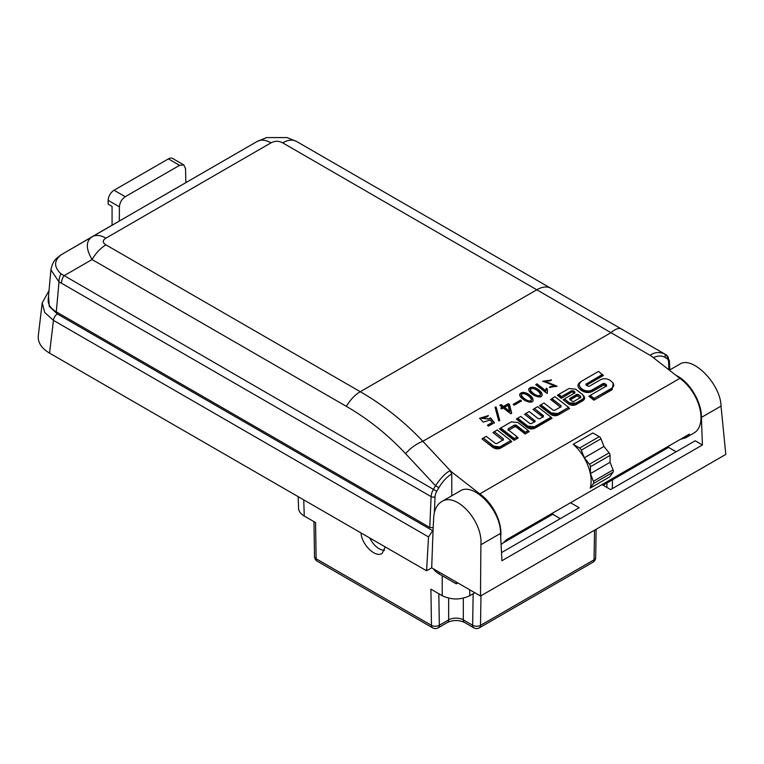 <?xml version="1.0" encoding="UTF-8"?>
<svg xmlns="http://www.w3.org/2000/svg" width="764" height="764" viewBox="0 0 764 764"><rect width="100%" height="100%" fill="white"/><g stroke="black" fill="none" stroke-linecap="round" stroke-linejoin="round"><path stroke-width="1.15" d="M496.142 407.069L499.809 420.668L498.691 420.811L495.034 407.212L496.142 407.069L495.139 407.594M521.497 400.957L514.172 405.178L513.16 404.385L520.485 400.164L521.497 400.957M541.714 392.925L542.134 394.892C541.829 400.24 528.401 393.918 528.698 389.229C530.951 384.808 538.63 388.398 541.714 392.925M551.465 380.042L549.994 380.892L544.77 381.246L556.956 386.126L549.345 387.281L550.825 386.422L555.122 385.954L542.87 381.188L551.465 380.042M650.995 355.833L282.69 142.849C278.793 140.777 274.906 140.777 271.01 142.849A27.8 16.044 -120 0 0 257.115 141.474L266.646 137.596L287.044 137.587L296.585 141.474L664.202 353.713C658.902 351.784 654.251 352.299 650.231 355.231L679.864 378.371L479.782 493.888L450.149 470.748L451.772 473.928C446.797 476.937 442.49 481.521 438.861 487.68L435.509 485.742C441.124 477.519 446.014 472.524 450.149 470.748M536.977 383.853L536.844 384.674L545.563 391.483L546.241 388.207L547.444 389.153L547.339 392.639L546.566 393.088L535.698 384.598L536.977 383.853L545.706 390.671L545.783 389.812M547.444 389.153L547.186 390.423M532.68 398.139L533.11 400.107C532.804 405.455 519.377 399.133 519.663 394.444C521.917 390.022 529.605 393.613 532.68 398.139M499.857 405.292L501.079 404.586L503.476 406.458L508.423 403.612L509.493 404.442L511.689 413.219L510.734 413.782L503.333 408.005L501.795 408.893L500.716 408.052L502.263 407.164L499.857 405.292M487.394 425.262L492.169 422.502L490.287 420.019L483.22 422.12L479.649 418.242L488.406 415.606L487.365 416.628L481.712 418.147L489.141 418.863L490.545 417.784L494.394 422.721L488.502 426.121L487.394 425.262M158.731 198.306L257.115 141.474L266.693 137.539M433.026 527.743L429.76 527.466L56.297 311.846C50.634 308.446 47.931 304.387 48.199 299.679L50.949 269.453M680.323 439.357L685.547 437.868L689.434 434.095L506.618 539.651L502.55 543.519M679.864 378.371A33.358 19.253 60 0 1 699.643 407.785A33.358 19.253 60 0 1 694.084 432.93L685.451 437.915M479.782 493.888A33.358 19.253 60 0 1 500.678 536.844M451.772 495.798L451.772 473.928M199.872 174.555L257.115 141.474M271.01 142.849L105.957 238.139C102.376 240.383 102.376 242.627 105.957 244.881A27.8 16.044 120 0 0 92.062 259.55C85.74 248.72 85.74 241.128 92.062 236.764L180.667 185.604M105.957 238.139A27.8 16.044 -120 0 0 92.062 236.764L61.024 254.889A11.116 5.644 55.1 0 0 60.499 255.176L136.25 211.246M61.024 254.889C53.805 260.772 53.805 267.075 61.024 273.818L433.417 489.361L435.509 485.742L405.55 453.635C387.864 434.726 368.143 418.968 346.378 406.372L92.062 259.55L63.718 275.909A11.116 6.418 -60 0 0 61.426 283.177L59.009 281.954L50.911 269.854M112.06 225.218L112.06 206.404L108.106 204.122L108.163 200.34A8.337 4.813 -60 0 1 114.065 190.246L168.405 158.874A8.337 4.813 -60 0 1 172.578 158.454L183.79 164.928L179.588 165.33L125.248 196.701C121.724 199.137 119.776 202.508 119.404 206.824L108.163 200.34M119.299 221.035L119.404 206.824M185.853 182.644L185.537 168.643L183.771 164.919M609.863 476.755L590.209 488.101A33.358 19.253 60 0 0 573.22 444.323L579.618 448.019L599.272 436.674A2.779 1.604 60 0 1 600.981 438.794L603.952 446.453L609.099 452.861A2.779 1.604 60 0 1 610.083 455.392L610.083 462.268L613.062 469.927A2.779 1.604 60 0 1 613.062 472.2L609.863 476.755M599.272 436.674L592.874 432.978L573.22 444.323M105.957 244.881L360.274 391.703C383.146 404.901 404.003 421.432 422.855 441.286L450.913 471.35M551.809 398.493L561.043 405.703L561.024 406.715L554.712 410.354L553.231 410.22L543.997 403.01L540.883 404.805L551.264 412.913L557.93 413.525L568.588 407.374L554.922 396.697L551.789 398.598M551.751 398.865L561.043 405.703L561.024 406.715M540.883 404.805L539.546 405.665L540.864 404.91M551.264 412.913L551.207 413.286C553.566 414.766 555.791 414.967 557.873 413.887L568.588 407.374M560.279 407.241L560.977 406.076L560.957 407.078M568.54 407.642L569.591 408.463L568.521 407.737M586.112 384.808L586.141 383.795L586.112 384.808L587.803 386.126L589.292 386.259L600.685 379.679C603.961 378.17 607.208 378.466 610.446 380.567L613.139 383.05L613.75 384.598L613.597 386.145L611.63 388.637L613.74 385.581M602.433 374.389L586.074 384.158L602.376 374.752L598.584 371.38L581.06 381.503L578.94 384.607L580.85 388.475L582.149 389.487C585.606 391.655 588.853 391.951 591.899 390.385L603.274 383.824L604.754 383.958L606.492 385.314L606.473 386.317M605.785 386.479L606.559 384.941L606.53 385.954L606.559 384.941L604.821 383.585L603.331 383.452L591.966 390.012C588.7 391.531 585.444 391.235 582.206 389.124L579.609 386.718L579.007 384.187M611.687 388.274L594.115 398.416L590.219 395.38L606.53 385.954M594.115 398.416L611.63 388.637L612.107 389.707L593.943 400.193L594.048 398.789L590.152 395.742L588.882 396.239L590.2 395.485M604.821 383.585L604.066 384.903L592.377 391.445C588.738 393.145 585.09 392.811 581.461 390.442L580.153 389.43C577.221 386.67 577.269 384.197 580.315 382.029M582.206 389.124L581.461 390.442M580.907 388.112L580.153 389.43M586.055 385.171L586.074 384.158L586.551 385.228M602.385 374.656L603.436 375.477L602.376 374.752M580.736 397.452L580.755 396.44L578.3 394.52L576.81 394.386L569.849 398.407L569.82 399.419L572.284 401.339L573.774 401.472L580.736 397.452L580.755 396.44L580.669 397.815M578.3 394.52L580.697 396.812L580 397.757L577.231 395.819L570.316 399.801M576.81 394.386L578.233 394.892L577.546 395.838M569.763 399.782L569.782 398.77L576.744 394.749A0.831 0.477 -120 0 0 577.231 395.819M570.259 399.839L569.849 398.407L569.82 399.419M573.353 390.738L574.853 391.903L574.834 392.916L574.853 391.903L571.864 390.605L561.502 396.583L558.742 394.425L568.96 388.532L575.617 389.143L582.684 394.654L583.982 397.347L582.579 399.171L575.741 403.115L569.018 402.876C571.825 404.309 574.05 404.519 575.684 403.478L582.521 399.534L583.906 397.691M574.834 392.916L564.462 398.903L569.084 402.504M561.502 396.583L571.806 390.967L573.296 391.101L561.33 398.359L561.435 396.955L558.675 394.797L557.405 395.294L558.723 394.53M564.462 398.903L569.018 402.876L568.33 403.822L563.135 399.763L564.405 399.266M574.089 393.441L574.795 392.276L574.767 393.279M534.991 421.527L535.01 420.525L534.991 421.527L531.314 423.648L529.824 423.514L520.742 416.428L517.677 418.194L527.838 426.131L534.504 426.742L551.064 417.182L537.617 406.687L534.361 408.559L543.443 415.654L543.357 417.029M525.928 413.429L534.953 420.888L525.928 413.429L529.175 411.557L538.257 418.643L539.747 418.787L543.424 416.666M534.246 422.053L534.953 420.888L534.924 421.9M534.361 408.559L543.385 416.017L542.688 416.972L533.033 409.428L534.303 408.931M551.064 417.182L551.341 418.07M527.838 426.131L527.781 426.503C530.159 427.983 532.374 428.184 534.447 427.114L550.997 417.555M517.677 418.194L516.34 419.064L517.658 418.3M551.016 417.459L552.066 418.28L551.216 417.975M525.871 413.801L524.591 414.298L525.909 413.534M517.218 436.855L508.146 429.769L508.165 428.757L514.697 424.994L516.187 425.128L525.26 432.214L528.201 430.514L517.944 422.502L511.278 421.89L500.726 427.983L514.277 438.555L517.218 436.855L517.495 437.743M508.146 429.769L508.165 428.757L514.64 425.357L516.13 425.491L525.202 432.577L525.088 433.981L515.433 426.446L508.643 430.161M516.187 425.128L515.433 426.446M525.26 432.214L528.144 430.877L529.213 431.603L525.088 433.981M508.079 430.142L508.108 429.129L508.585 430.189M514.277 438.555L517.152 437.228M500.726 427.983L499.398 428.843L500.716 428.088M517.171 437.132L518.221 437.953L514.105 440.331L514.21 438.928L500.668 428.346M518.221 437.953L517.371 437.648M510.791 440.57L497.249 429.989L494.308 431.689L503.38 438.775L503.352 439.787L496.82 443.559L495.33 443.416L486.257 436.33L483.316 438.03L493.582 446.052L500.181 447.026L510.791 440.57L500.248 446.653M494.308 431.689L503.38 438.775L503.352 439.787M502.607 440.312L503.314 439.147L503.295 440.15M483.316 438.03L493.515 446.415C495.884 447.895 498.099 448.096 500.181 447.026L500.659 448.086C498.042 449.308 495.435 449.06 492.828 447.37L481.979 438.899L483.259 438.402M493.582 446.052L492.828 447.37M502.626 440.093L492.971 432.558L494.241 432.052M510.744 440.838L511.794 441.659L510.734 440.933M613.062 472.2L593.408 483.545L590.209 488.101M610.083 455.392L590.429 466.747L590.429 473.613L593.408 481.272L613.062 469.927M590.429 473.613L610.083 462.268M600.981 438.794L581.328 450.139L584.298 457.798L589.445 464.206L609.099 452.861M581.328 450.139A2.779 1.604 -120 0 0 579.618 448.019M593.408 483.545A2.779 1.604 -120 0 0 593.408 481.272M590.429 466.747A2.779 1.604 -120 0 0 589.445 464.206M603.952 446.453L584.298 457.798M56.297 311.846L59.009 281.954A11.116 7.048 -66 0 1 61.024 273.818M282.69 142.849A27.8 16.044 -60 0 1 296.585 141.474L550.892 288.295A27.8 16.044 -60 0 0 536.996 289.671L360.274 391.703A27.8 16.044 120 0 0 346.378 406.372M405.55 453.635A27.8 15.566 137 0 1 422.855 441.286L610.933 332.703A27.8 10.075 -60 0 1 621.418 329.007L664.202 353.713A2.779 2.273 120 0 1 664.775 357.246C661.557 355.48 657.737 355.613 653.325 357.647M668.949 369.852L668.576 361.916A8.337 4.813 120 0 0 666.857 358.459A2.779 2.273 120 0 0 666.284 354.916L664.202 353.713L666.284 354.916A11.116 6.418 -60 0 1 668.576 359.538M550.825 386.422L549.927 387.673M554.96 386.355L550.682 387.243M549.965 383.146L549.832 383.958L544.789 381.675M556.851 386.527L549.832 383.958M550.787 380.434L542.841 381.599M536.844 384.674L536.242 385.018M547.205 393.46L547.311 389.965M546.241 388.207L545.725 390.213M547.253 389.926L546.107 389.029M540.224 395.083L540.215 395.532C539.069 398.875 530.541 393.326 530.35 390.318L530.493 389.936M535.344 389.306C532.565 388.064 530.942 388.122 530.483 389.506C530.674 392.515 539.212 398.054 540.358 394.711C540.234 393.03 538.563 391.225 535.344 389.306M542.029 395.274L541.581 393.746C538.448 389.411 531.629 385.82 528.678 389.65M531.19 400.298L531.19 400.747C530.044 404.08 521.516 398.541 521.315 395.532L521.459 395.141M526.32 394.52C523.531 393.269 521.917 393.336 521.459 394.721C521.65 397.719 530.178 403.268 531.324 399.925C531.2 398.235 529.528 396.44 526.32 394.52M532.995 400.489L532.546 398.961C529.414 394.625 522.605 391.034 519.644 394.864M520.485 400.164L520.341 400.976L513.704 404.815M501.079 404.586L500.401 405.713M503.476 406.458L503.342 407.279L500.945 405.397M502.263 407.164L501.26 408.473M509.493 404.442L509.359 405.264L508.289 404.423L503.342 407.279M511.393 413.391L509.359 405.264M508.423 403.612L508.289 404.423M509.55 411.204L508.146 405.226L504.555 407.298L509.55 411.204L509.407 412.016L504.421 408.119L504.555 407.298M499.637 420.697L496.075 407.479M488.11 415.902L479.63 418.452M492.169 422.502L487.671 425.472M490.545 417.784L489.141 418.806M494.327 423.122L490.478 418.194M489.094 419.064L481.692 418.347M428.528 536.93L426.579 570.784L431.689 567.833L480.508 596.025L480.881 544.742C483.039 521.268 456.165 491.758 441.64 501.652C436.855 504.584 434.21 509.874 433.704 517.514L433.064 530.101L428.528 536.93L53.451 320.383L44.704 312.476L42.201 302.945L49.02 290.626M426.579 570.784L49.555 353.121C41.476 348.26 37.722 342.482 38.286 335.759L42.201 302.945M433.064 530.101L431.689 567.833M480.508 596.025L725.8 454.408L721.025 406.095L701.4 417.43L702.412 444.982L501.919 560.738L500.506 533.415L480.881 544.742M721.025 406.095C720.719 384.044 692.442 355.346 679.74 364.18L669.359 370.177M601.975 484.596L610.627 489.59L695.154 440.79L702.412 444.982M501.499 552.592L579.179 507.745L570.527 502.75M432.386 530.493L57.367 313.975L49.278 306.421L48.533 295.964M676.102 375.439C689.357 381.456 701.839 402.16 701.4 417.43M460.09 490.994C473.575 481.702 501.251 510.753 500.506 533.415M668.596 446.128L668.567 447.417L603.082 485.226M676.121 451.772L668.567 447.417M504.345 542.23L552.764 514.277L552.783 512.997M560.308 518.641L552.764 514.277M457.827 582.922L456.251 583.839L439.195 573.993A25.575 14.764 180 0 1 433.389 568.827M456.251 583.839L456.251 582.015M480.976 595.758L480.527 625.353A5.558 3.266 -179.1 0 1 472.668 625.277A5.558 3.209 120 0 0 473.814 627.817L464.483 622.431A5.558 3.209 120 0 1 463.328 619.881L472.668 625.277L473.145 593.743M595.691 557.539A5.558 3.266 -179.1 0 1 594.058 559.802A5.558 3.209 60 0 1 592.912 562.266A5.558 5.558 0 0 0 595.691 557.519L596.121 529.28M438.842 593.743L439.319 625.277A5.558 3.266 179.1 0 1 431.459 625.353L430.906 589.168L442.232 595.71L442.232 575.741M303.757 499.876L304.244 516.034L315.57 522.576L316.124 558.761A5.558 3.266 179.1 0 1 314.491 556.498A5.558 5.558 0 0 0 317.27 561.225A5.558 3.209 -60 0 1 316.124 558.761L431.459 625.353A5.558 3.209 -60 0 0 432.605 627.817A5.558 5.558 0 0 0 438.173 627.817A5.558 3.209 60 0 0 439.319 625.277L448.659 619.881A5.558 3.209 60 0 1 447.503 622.431L438.173 627.817M474.855 592.759L469.745 595.71C460.577 600.046 451.409 600.046 442.232 595.71M384.473 550.472C378.753 549.832 373.816 545.649 369.652 537.923M361.019 532.938C361.678 544.78 375.773 558.341 382.191 553.308L385.276 546.938M304.244 516.034C300.615 513.876 298.714 511.297 298.543 508.289M492.971 432.558L494.289 431.794M511.794 441.659L500.659 448.086M481.979 438.899L483.297 438.135M514.105 440.331L499.398 428.843M528.163 430.781L529.213 431.603M534.256 421.843L524.591 414.298M533.033 409.428L534.342 408.664M552.066 418.28L534.924 428.174C532.307 429.387 529.691 429.148 527.084 427.458L516.34 419.064M569.591 408.463L558.35 414.957C555.734 416.17 553.126 415.931 550.519 414.231L539.546 405.665M560.289 407.021L550.472 399.362M561.33 398.359L557.405 395.294M583.104 395.294C585.214 397.27 585.176 399.037 582.999 400.603L576.161 404.548C573.544 405.76 570.937 405.522 568.33 403.822M563.135 399.763L564.453 399.009M574.098 393.221L572.599 392.056M613.244 383.232L612.107 389.707M593.943 400.193L588.882 396.239M605.804 386.259L604.066 384.903M603.436 375.477L586.609 385.19M429.76 527.466L431.125 496.629L61.426 283.177M114.065 190.246L125.248 196.701M179.588 165.33L168.405 158.874M666.857 358.459L664.775 357.246M438.861 487.68L436.769 491.3A8.337 4.813 120 0 0 435.05 496.743L434.353 512.701M540.826 405.168L551.207 413.286L550.519 414.231M557.93 413.525L558.35 414.957M603.331 383.452L603.274 383.824A0.831 0.477 -120 0 0 603.751 384.884M591.966 390.012L592.377 391.445M571.864 390.605L571.806 390.967A0.831 0.477 60 0 0 572.284 392.027M582.579 399.171L582.999 400.603M575.741 403.115L576.161 404.548M534.504 426.742L534.924 428.174M517.61 418.567L527.781 426.503L527.084 427.458M514.697 424.994L515.117 426.417M435.05 496.743A2.779 1.518 -177.5 0 1 431.125 496.629A11.116 6.418 -60 0 1 433.417 489.361L436.769 491.3M666.284 354.916L669.388 360.656A2.779 1.69 177.3 0 1 668.576 361.916M551.025 379.698L550.911 380.367M57.367 313.975A5.558 3.209 120 0 0 53.451 320.383L49.555 353.121M439.166 572.16L439.195 573.993M448.659 598.164L448.659 619.881A10.381 5.988 180 0 1 463.328 619.881L463.328 598.164M594.507 530.206L594.058 559.802L480.527 625.353A5.558 3.209 60 0 1 479.372 627.817A5.558 5.558 0 0 1 473.814 627.817M606.836 487.403L606.969 482.982M469.745 589.808L469.745 595.71M501.069 544.369L502.636 543.462M60.509 255.176C56.335 258.872 53.002 259.808 50.901 269.902M621.418 329.007L550.892 288.295M296.585 141.464L287.006 137.539M669.818 369.91L669.388 360.656M555.122 385.954L554.989 386.775M544.77 381.246L544.636 382.057M540.215 395.532L540.358 394.711M530.35 390.318L530.483 389.506M531.19 400.747L531.324 399.925M521.315 395.532L521.459 394.721M460.243 490.908L441.64 501.652M447.503 622.431C453.167 619.89 458.82 619.89 464.483 622.431M592.912 562.266L479.372 627.817M432.605 627.817L317.27 561.225M314.491 556.498L313.966 521.65M298.199 496.667L298.552 508.404M612.26 488.645L612.527 479.773"/></g></svg>
